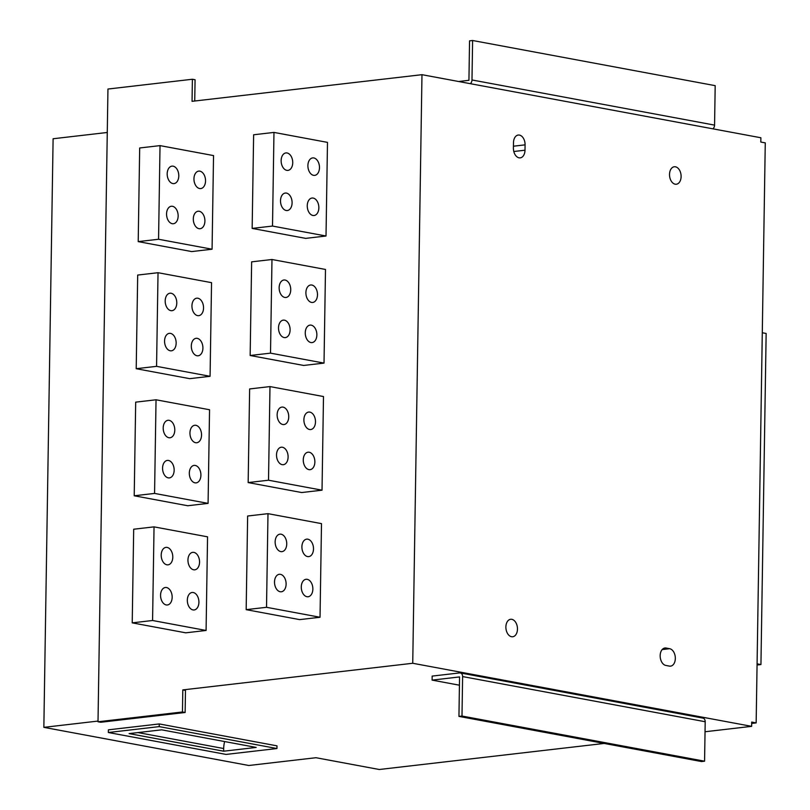<?xml version="1.0" encoding="UTF-8"?>
<svg xmlns="http://www.w3.org/2000/svg" width="810" height="810" viewBox="0 0 810 810"><rect width="100%" height="100%" fill="white"/><g stroke="black" fill="none" stroke-linecap="round" stroke-linejoin="round"><path stroke-width="1.21" d="M292.734 162.739A8.799 5.751 -96.6 0 1 287.945 170.394A8.799 5.751 -96.6 0 1 281.222 162.324A8.799 5.751 -96.6 0 1 285.92 152.928A8.799 5.751 -96.6 0 1 292.734 162.739M319.484 167.721A8.799 5.751 -96.6 0 1 314.705 175.375A8.799 5.751 -96.6 0 1 307.982 167.305A8.799 5.751 -96.6 0 1 312.68 157.91A8.799 5.751 -96.6 0 1 319.484 167.721M292.096 202.875A8.799 5.751 -96.6 0 1 287.317 210.529A8.799 5.751 -96.6 0 1 280.594 202.449A8.799 5.751 -96.6 0 1 285.292 193.053A8.799 5.751 -96.6 0 1 292.096 202.875M318.856 207.856A8.799 5.751 -96.6 0 1 314.067 215.511A8.799 5.751 -96.6 0 1 307.344 207.431A8.799 5.751 -96.6 0 1 312.042 198.035A8.799 5.751 -96.6 0 1 318.856 207.856M272.504 226.061L326.015 236.014L327.483 142.378L273.972 132.415L253.631 134.774L252.153 228.41L272.504 226.061L273.972 132.415M178.787 175.942A8.799 5.751 -96.6 0 1 173.998 183.607A8.799 5.751 -96.6 0 1 167.275 175.527A8.799 5.751 -96.6 0 1 171.973 166.131A8.799 5.751 -96.6 0 1 178.787 175.942M205.537 180.924A8.799 5.751 -96.6 0 1 200.758 188.578A8.799 5.751 -96.6 0 1 194.035 180.508A8.799 5.751 -96.6 0 1 198.733 171.112A8.799 5.751 -96.6 0 1 205.537 180.924M178.149 216.078A8.799 5.751 -96.6 0 1 173.37 223.732A8.799 5.751 -96.6 0 1 166.647 215.662A8.799 5.751 -96.6 0 1 171.345 206.256A8.799 5.751 -96.6 0 1 178.149 216.078M204.91 221.059A8.799 5.751 -96.6 0 1 200.121 228.714A8.799 5.751 -96.6 0 1 193.398 220.634A8.799 5.751 -96.6 0 1 198.096 211.238A8.799 5.751 -96.6 0 1 204.91 221.059M212.068 249.217L213.536 155.581L160.026 145.618L139.685 147.977L138.206 241.613L191.717 251.576L212.068 249.217L158.557 239.264L160.026 145.618M326.015 236.014L305.664 238.373L252.153 228.41M158.557 239.264L138.206 241.613M176.782 303.021A8.799 5.751 -96.6 0 1 172.003 310.686A8.799 5.751 -96.6 0 1 165.28 302.606A8.799 5.751 -96.6 0 1 169.978 293.21A8.799 5.751 -96.6 0 1 176.782 303.021M203.543 308.002A8.799 5.751 -96.6 0 1 198.754 315.667A8.799 5.751 -96.6 0 1 192.031 307.587A8.799 5.751 -96.6 0 1 196.729 298.191A8.799 5.751 -96.6 0 1 203.543 308.002M176.155 343.156A8.799 5.751 -96.6 0 1 171.376 350.811A8.799 5.751 -96.6 0 1 164.653 342.741A8.799 5.751 -96.6 0 1 169.351 333.345A8.799 5.751 -96.6 0 1 176.155 343.156M202.915 348.138A8.799 5.751 -96.6 0 1 198.126 355.792A8.799 5.751 -96.6 0 1 191.403 347.723A8.799 5.751 -96.6 0 1 196.101 338.317A8.799 5.751 -96.6 0 1 202.915 348.138M210.073 376.306L211.542 282.66L158.031 272.707L137.69 275.056L136.212 368.702L189.722 378.665L210.073 376.306L156.563 366.343L158.031 272.707M290.739 289.818A8.799 5.751 -96.6 0 1 285.95 297.483A8.799 5.751 -96.6 0 1 279.227 289.403A8.799 5.751 -96.6 0 1 283.925 280.007A8.799 5.751 -96.6 0 1 290.739 289.818M317.49 294.8A8.799 5.751 -96.6 0 1 312.7 302.464A8.799 5.751 -96.6 0 1 305.988 294.384A8.799 5.751 -96.6 0 1 310.675 284.988A8.799 5.751 -96.6 0 1 317.49 294.8M290.101 329.953A8.799 5.751 -96.6 0 1 285.322 337.608A8.799 5.751 -96.6 0 1 278.6 329.538A8.799 5.751 -96.6 0 1 283.298 320.132A8.799 5.751 -96.6 0 1 290.101 329.953M316.862 334.935A8.799 5.751 -96.6 0 1 312.073 342.589A8.799 5.751 -96.6 0 1 305.35 334.52A8.799 5.751 -96.6 0 1 310.048 325.114A8.799 5.751 -96.6 0 1 316.862 334.935M270.51 353.14L324.02 363.103L325.488 269.457L271.978 259.494L251.637 261.853L250.158 355.499L270.51 353.14L271.978 259.494M156.563 366.343L136.212 368.702M324.02 363.103L303.669 365.452L250.158 355.499M172.793 557.189A8.799 5.751 -96.6 0 1 168.014 564.843A8.799 5.751 -96.6 0 1 161.291 556.774A8.799 5.751 -96.6 0 1 165.989 547.378A8.799 5.751 -96.6 0 1 172.793 557.189M199.554 562.17A8.799 5.751 -96.6 0 1 194.764 569.825A8.799 5.751 -96.6 0 1 188.041 561.755A8.799 5.751 -96.6 0 1 192.739 552.349A8.799 5.751 -96.6 0 1 199.554 562.17M172.165 597.324A8.799 5.751 -96.6 0 1 167.376 604.979A8.799 5.751 -96.6 0 1 160.653 596.899A8.799 5.751 -96.6 0 1 165.351 587.503A8.799 5.751 -96.6 0 1 172.165 597.324M198.916 602.296A8.799 5.751 -96.6 0 1 194.137 609.96A8.799 5.751 -96.6 0 1 187.414 601.881A8.799 5.751 -96.6 0 1 192.112 592.485A8.799 5.751 -96.6 0 1 198.916 602.296M206.084 630.463L207.552 536.827L154.042 526.865L133.69 529.224L132.222 622.86L185.733 632.823L206.084 630.463L152.574 620.5L154.042 526.865M286.74 543.986A8.799 5.751 -96.6 0 1 281.961 551.64A8.799 5.751 -96.6 0 1 275.238 543.571A8.799 5.751 -96.6 0 1 279.936 534.165A8.799 5.751 -96.6 0 1 286.74 543.986M313.5 548.967A8.799 5.751 -96.6 0 1 308.711 556.622A8.799 5.751 -96.6 0 1 301.988 548.552A8.799 5.751 -96.6 0 1 306.686 539.146A8.799 5.751 -96.6 0 1 313.5 548.967M286.112 584.121A8.799 5.751 -96.6 0 1 281.323 591.776A8.799 5.751 -96.6 0 1 274.6 583.696A8.799 5.751 -96.6 0 1 279.298 574.3A8.799 5.751 -96.6 0 1 286.112 584.121M312.863 589.093A8.799 5.751 -96.6 0 1 308.083 596.757A8.799 5.751 -96.6 0 1 301.36 588.678A8.799 5.751 -96.6 0 1 306.058 579.282A8.799 5.751 -96.6 0 1 312.863 589.093M266.52 607.297L320.031 617.26L321.499 523.624L267.988 513.661L247.637 516.021L246.169 609.657L266.52 607.297L267.988 513.661M152.574 620.5L132.222 622.86M320.031 617.26L299.68 619.62L246.169 609.657M134.217 495.781L154.568 493.422L156.036 399.786L135.685 402.145L134.217 495.781L187.728 505.744L208.079 503.385L209.547 409.749L156.036 399.786M268.515 480.219L269.983 386.583L249.632 388.942L248.164 482.578L268.515 480.219L322.026 490.182L323.494 396.546L269.983 386.583M182.452 711.98L185.136 712.486L100.693 722.267L98.01 721.771L182.452 711.98L182.807 689.907L412.735 663.269L751.629 726.347L705.034 731.754M194.734 101.007L195.068 79.745L192.395 79.248L107.953 89.039L98.01 721.771M322.026 490.182L301.674 492.541L248.164 482.578M192.395 79.248L192.051 101.321L421.98 74.682L412.735 663.269M108.388 729.83L159.266 723.938L276.99 745.848L276.939 748.531L226.071 754.424L108.348 732.513L108.388 729.83M432.094 680.116L459.564 676.927L458.946 716.394L461.994 716.04L462.611 676.573A4.06 3.007 -79.5 0 0 460.303 672.938A4.06 3.007 -79.5 0 0 459.624 672.918L432.155 676.097L432.094 680.116L459.432 685.199M98.02 721.072L43.851 727.35L248.802 765.49L315.951 757.714L379.272 769.5L604.209 743.438M185.136 712.486L185.48 690.414L182.807 689.907M43.851 727.35L53.106 138.753L107.274 132.476M421.98 74.682L760.884 137.761L760.813 142.044L765.268 142.874L756.155 722.905L751.68 723.421M669.667 648.709L666.103 648.04A8.799 5.751 83.4 0 0 664.949 648A8.799 5.751 83.4 0 0 660.18 656.535A8.799 5.751 83.4 0 0 665.83 665.435L669.394 666.103A8.799 5.751 83.4 0 0 670.548 666.144A8.799 5.751 83.4 0 0 675.317 657.619A8.799 5.751 83.4 0 0 669.667 648.709L662.165 649.579M525.082 144.848A8.799 5.751 83.4 0 0 518.268 135.037A8.799 5.751 83.4 0 0 513.489 142.692L513.398 148.048A8.799 5.751 83.4 0 0 520.212 157.859A8.799 5.751 83.4 0 0 525.001 150.204L525.082 144.848L513.429 146.205M511.819 619.326A8.799 5.751 83.4 0 0 510.664 619.285A8.799 5.751 83.4 0 0 505.966 628.681A8.799 5.751 83.4 0 0 512.689 636.761A8.799 5.751 83.4 0 0 517.458 628.226A8.799 5.751 83.4 0 0 511.819 619.326M675.449 166.809A8.799 5.751 83.4 0 0 674.305 166.759A8.799 5.751 83.4 0 0 669.607 176.165A8.799 5.751 83.4 0 0 676.33 184.234A8.799 5.751 83.4 0 0 681.099 175.709A8.799 5.751 83.4 0 0 675.449 166.809M756.155 722.905L751.7 722.074L751.629 726.347M757.087 663.835L760.944 664.554L766.149 333.467L762.291 332.758M760.944 664.554L757.067 665M458.662 81.506L468.929 80.311L469.557 40.854L472.605 40.5L715.189 85.657L714.572 125.115A4.06 3.007 100.5 0 1 712.911 128.831M472.605 40.5L471.987 79.967A4.06 3.007 100.5 0 1 470.326 83.683M458.946 716.394L701.521 761.552L704.578 761.197L705.196 721.73A4.06 3.007 -79.5 0 0 702.888 718.095L460.303 672.938M461.994 716.04L704.578 761.197M288.735 416.907A8.799 5.751 -96.6 0 1 283.956 424.561A8.799 5.751 -96.6 0 1 277.233 416.482A8.799 5.751 -96.6 0 1 281.931 407.086A8.799 5.751 -96.6 0 1 288.735 416.907M315.495 421.888A8.799 5.751 -96.6 0 1 310.706 429.543A8.799 5.751 -96.6 0 1 303.983 421.463A8.799 5.751 -96.6 0 1 308.681 412.067A8.799 5.751 -96.6 0 1 315.495 421.888M288.107 457.032A8.799 5.751 -96.6 0 1 283.328 464.697A8.799 5.751 -96.6 0 1 276.605 456.617A8.799 5.751 -96.6 0 1 281.303 447.221A8.799 5.751 -96.6 0 1 288.107 457.032M314.867 462.014A8.799 5.751 -96.6 0 1 310.078 469.668A8.799 5.751 -96.6 0 1 303.355 461.599A8.799 5.751 -96.6 0 1 308.053 452.203A8.799 5.751 -96.6 0 1 314.867 462.014M174.788 430.11A8.799 5.751 -96.6 0 1 170.009 437.764A8.799 5.751 -96.6 0 1 163.286 429.695A8.799 5.751 -96.6 0 1 167.984 420.289A8.799 5.751 -96.6 0 1 174.788 430.11M201.548 435.091A8.799 5.751 -96.6 0 1 196.759 442.746A8.799 5.751 -96.6 0 1 190.036 434.666A8.799 5.751 -96.6 0 1 194.734 425.27A8.799 5.751 -96.6 0 1 201.548 435.091M174.16 470.235A8.799 5.751 -96.6 0 1 169.371 477.9A8.799 5.751 -96.6 0 1 162.658 469.82A8.799 5.751 -96.6 0 1 167.346 460.424A8.799 5.751 -96.6 0 1 174.16 470.235M200.91 475.217A8.799 5.751 -96.6 0 1 196.131 482.882A8.799 5.751 -96.6 0 1 189.408 474.802A8.799 5.751 -96.6 0 1 194.106 465.406A8.799 5.751 -96.6 0 1 200.91 475.217M154.568 493.422L208.079 503.385M108.348 732.513L159.216 726.611L159.266 723.938M159.216 726.611L276.939 748.531M223.641 751.204L129.104 733.607L161.656 729.83L256.193 747.428L223.641 751.204L223.681 748.531A21.647 16.068 100.5 0 1 224.643 741.555M471.987 79.967L714.572 125.115M462.611 676.573L705.196 721.73M137.983 732.574L223.681 748.531M525.001 150.204L513.803 151.5M666.103 648.04L663.846 648.304"/></g></svg>
